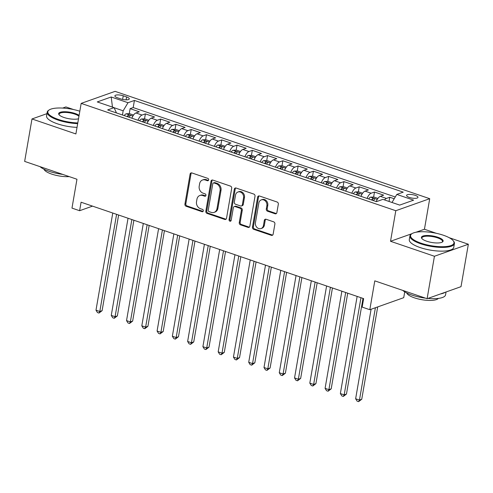 <?xml version="1.0" encoding="UTF-8"?>
<svg xmlns="http://www.w3.org/2000/svg" width="493" height="493" viewBox="0 0 493 493"><rect width="100%" height="100%" fill="white"/><g stroke="black" fill="none" stroke-linecap="round" stroke-linejoin="round"><path stroke-width="0.74" d="M208.662 179.908A1.239 1.048 -109.5 0 0 207.812 178.38L191.882 172.944A1.775 1.491 -109.5 0 0 190.095 174.103L184.918 204.096A1.775 1.491 -109.5 0 0 186.126 206.271L202.056 211.707A1.239 1.048 -109.5 0 0 202.463 209.371L200.398 208.668A5.669 4.776 -109.5 0 1 196.522 201.705L196.953 199.203A5.669 4.776 -109.5 0 1 199.856 195.493A5.669 4.776 -109.5 0 1 202.672 195.505L204.731 196.208A1.239 1.048 -109.5 0 0 205.137 193.878L203.073 193.176A5.669 4.776 -109.5 0 1 199.197 186.206L199.628 183.704A5.669 4.776 -109.5 0 1 202.531 180A5.669 4.776 -109.5 0 1 205.347 180.013L207.411 180.715A1.239 1.048 -109.5 0 0 208.662 179.908M415.205 195.339A5.774 1.725 9.8 0 0 406.583 195.394A5.774 1.725 9.8 0 0 409.338 197.416A5.774 1.725 9.8 0 0 417.965 197.36A5.774 1.725 9.8 0 0 415.205 195.339M275.082 213.771A1.775 1.491 -109.5 0 0 276.869 212.612L278.323 204.201A1.775 1.491 -109.5 0 0 277.115 202.025L259.423 195.986A1.775 1.491 -109.5 0 0 257.636 197.145L252.453 227.137A1.775 1.491 -109.5 0 0 253.667 229.313L271.36 235.346A1.775 1.491 -109.5 0 0 273.14 234.193L274.897 224.032A1.775 1.491 -109.5 0 0 273.689 221.85L266.115 219.268A1.775 1.491 -109.5 0 0 264.328 220.426L263.459 225.461A4.739 3.993 -109.5 0 1 261.031 228.561A4.739 3.993 -109.5 0 1 256.878 227.378A4.739 3.993 -109.5 0 1 255.442 222.725L258.85 202.98A4.739 3.993 -109.5 0 1 261.278 199.881A4.739 3.993 -109.5 0 1 265.431 201.064A4.739 3.993 -109.5 0 1 266.867 205.717L266.3 209.007A1.775 1.491 -109.5 0 0 267.514 211.189L275.082 213.771L276 213.444A1.775 1.491 -109.5 0 0 276.388 213.518M46.94 113.655L31.983 118.961L24.65 161.402L76.963 179.249L71.978 208.108L79.613 210.714L81.08 202.222L363.637 298.622L362.17 307.108L369.805 309.715L403.724 297.68L404.728 291.85M411.926 233.688L390.524 241.28L434.432 256.261L427.104 298.703L374.791 280.856L369.805 309.715M390.524 241.28L395.799 210.721L81.172 103.388L115.085 91.359L429.717 198.691L395.799 210.721M31.983 118.961L75.891 133.942L81.172 103.388M231.698 188.295A1.775 1.491 -109.5 0 0 230.49 186.114L212.797 180.081A1.775 1.491 -109.5 0 0 211.01 181.239L205.827 211.232A1.775 1.491 -109.5 0 0 207.042 213.407L224.734 219.44A1.775 1.491 -109.5 0 0 226.521 218.288L231.698 188.295M236.11 188.036L253.803 194.069A1.775 1.491 -109.5 0 1 255.01 196.245L249.834 226.238A1.775 1.491 -109.5 0 1 248.047 227.396L240.473 224.814A1.775 1.491 -109.5 0 1 239.259 222.633L241.36 210.468A1.775 1.491 -109.5 0 0 240.153 208.292L235.13 206.579A1.775 1.491 -109.5 0 0 233.343 207.732L231.155 220.396A1.239 1.048 -109.5 0 1 229.054 219.681L234.323 189.189A1.775 1.491 -109.5 0 1 236.11 188.036M434.432 256.261L468.35 244.232L461.017 286.667L427.104 298.703M73.611 109.563L65.896 106.932L62.685 108.072M394.221 198.759L389.766 197.237L389.039 201.464M384.491 199.911A7.222 3.235 -71.2 0 1 386.42 198.426L380.313 196.343L383.659 195.154L374.495 192.03L373.626 197.04M367.094 198.445A7.222 3.235 -71.2 0 1 371.149 193.213L365.036 191.13L368.382 189.941L359.218 186.816L358.356 191.832M351.823 193.231A7.222 3.235 -71.2 0 1 355.872 188.006L349.765 185.923L353.111 184.733L343.948 181.609L343.079 186.619M336.553 188.024A7.222 3.235 -71.2 0 1 340.601 182.792L334.488 180.709L337.834 179.52L328.671 176.395L327.808 181.412M321.276 182.811A7.222 3.235 -71.2 0 1 325.325 177.585L319.217 175.496L322.564 174.312L313.4 171.188L312.531 176.198M306.005 177.603A7.222 3.235 -71.2 0 1 310.054 172.371L303.947 170.288L307.287 169.099L298.123 165.975L297.261 170.991M290.728 172.39A7.222 3.235 -71.2 0 1 294.777 167.164L288.67 165.075L292.016 163.892L282.853 160.767L281.984 165.777M275.458 167.182A7.222 3.235 -71.2 0 1 279.506 161.951L273.399 159.868L276.746 158.678L267.582 155.554L266.713 160.57M260.181 161.969A7.222 3.235 -71.2 0 1 264.236 156.743L258.122 154.654L261.469 153.471L252.305 150.34L251.442 155.357M244.91 156.762A7.222 3.235 -71.2 0 1 248.959 151.53L242.852 149.447L246.198 148.257L237.034 145.133L236.165 150.149M229.639 151.548A7.222 3.235 -71.2 0 1 233.688 146.322L227.575 144.233L230.921 143.05L221.758 139.92L220.895 144.936M214.363 146.341A7.222 3.235 -71.2 0 1 218.411 141.109L212.304 139.026L215.651 137.837L206.487 134.712L205.618 139.729M199.092 141.127A7.222 3.235 -71.2 0 1 203.141 135.895L197.034 133.813L200.374 132.629L191.21 129.499L190.347 134.515M183.815 135.914A7.222 3.235 -71.2 0 1 187.864 130.688L181.757 128.605L185.103 127.416L175.939 124.291L175.07 129.308M168.544 130.707A7.222 3.235 -71.2 0 1 172.593 125.475L166.486 123.392L169.832 122.209L160.669 119.078L159.8 124.094M153.268 125.493A7.222 3.235 -71.2 0 1 157.322 120.267L151.209 118.184L154.555 116.995L145.392 113.871L142.046 115.054A7.222 3.235 108.8 0 0 137.997 120.286M144.529 118.887L145.392 113.871M117.556 97.811L120.921 98.957A5.596 1.67 9.8 0 0 129.277 98.902A5.596 1.67 9.8 0 0 126.602 96.942L123.244 95.796A5.596 1.67 9.8 0 0 114.887 95.852A5.596 1.67 9.8 0 0 117.556 97.811M391.997 202.475L396.816 194.421L403.231 192.147L134.423 100.443L128.007 102.717L123.164 110.808L122.443 114.98M396.816 194.421L413.615 200.152L399.681 205.094L382.882 199.363L376.467 201.637L107.653 109.933L114.074 107.659L97.269 101.928L111.202 96.985L128.007 102.717M395.281 196.984L133.19 107.573L130.121 108.657L139.285 111.788L135.939 112.971A7.222 3.235 108.8 0 0 131.89 118.203M157.322 120.267L160.669 119.078M172.593 125.475L175.939 124.291M187.864 130.688L191.21 129.499M203.141 135.895L206.487 134.712M218.411 141.109L221.758 139.92M233.688 146.322L237.034 145.133M248.959 151.53L252.305 150.34M264.236 156.743L267.582 155.554M279.506 161.951L282.853 160.767M294.777 167.164L298.123 165.975M310.054 172.371L313.4 171.188M325.325 177.585L328.671 176.395M340.601 182.792L343.948 181.609M355.872 188.006L359.218 186.816M371.149 193.213L374.495 192.03M386.42 198.426L389.766 197.237M123.164 110.808L114.099 107.714M436.354 233.312L424.442 229.251L429.717 198.691M468.35 244.232L449.185 237.694M79.613 210.714L92.53 206.129M129.252 113.673L130.121 108.657M133.19 107.573L134.423 100.443M116.471 112.94L114.074 107.659M151.209 118.184A7.222 3.235 108.8 0 0 147.16 123.41M166.486 123.392A7.222 3.235 108.8 0 0 162.431 128.624M181.757 128.605A7.222 3.235 108.8 0 0 177.708 133.831M197.034 133.813A7.222 3.235 108.8 0 0 192.979 139.044M212.304 139.026A7.222 3.235 108.8 0 0 208.256 144.252M227.575 144.233A7.222 3.235 108.8 0 0 223.526 149.465M242.852 149.447A7.222 3.235 108.8 0 0 238.803 154.673M258.122 154.654A7.222 3.235 108.8 0 0 254.074 159.886M273.399 159.868A7.222 3.235 108.8 0 0 269.344 165.093M288.67 165.075A7.222 3.235 108.8 0 0 284.621 170.307M303.947 170.288A7.222 3.235 108.8 0 0 299.892 175.514M319.217 175.496A7.222 3.235 108.8 0 0 315.169 180.728M334.488 180.709A7.222 3.235 108.8 0 0 330.439 185.935M349.765 185.923A7.222 3.235 108.8 0 0 345.716 191.148M365.036 191.13A7.222 3.235 108.8 0 0 360.987 196.362M380.313 196.343A7.222 3.235 108.8 0 0 376.258 201.569M112.466 107.11L111.202 96.985M424.442 229.251L415.95 232.258M208.434 180.42A1.239 1.048 -109.5 0 1 208.329 180.389L206.265 179.686A5.669 4.776 -109.5 0 0 203.449 179.674L202.531 180M199.856 195.493L200.774 195.173A5.669 4.776 -109.5 0 1 203.591 195.185L205.649 195.887A1.239 1.048 -109.5 0 0 205.76 195.918M191.494 172.87A1.775 1.491 -109.5 0 0 191.013 173.776L185.836 203.769A1.775 1.491 -109.5 0 0 187.044 205.945L202.974 211.38A1.239 1.048 -109.5 0 0 203.085 211.411M212.409 180.007A1.775 1.491 -109.5 0 0 211.928 180.913L206.746 210.905A1.775 1.491 -109.5 0 0 207.96 213.081L225.646 219.12A1.775 1.491 -109.5 0 0 226.04 219.194M214.042 182.977A1.239 1.048 -109.5 0 0 212.791 183.784L208.243 210.11A1.239 1.048 -109.5 0 0 209.094 211.639L211.269 212.378A5.669 4.776 -109.5 0 0 214.085 212.391A5.669 4.776 -109.5 0 0 216.988 208.681L220.094 190.686A5.669 4.776 -109.5 0 0 216.217 183.716L214.042 182.977L214.96 182.65A1.239 1.048 -109.5 0 0 214.344 182.65L213.426 182.977M214.085 212.391L215.003 212.064A5.669 4.776 -109.5 0 0 217.9 208.36L216.988 208.681M214.96 182.65L217.136 183.396A5.669 4.776 -109.5 0 1 221.012 190.36L217.9 208.36M234.249 206.573L235.167 206.253A1.775 1.491 -109.5 0 1 236.048 206.253L241.071 207.966A1.775 1.491 -109.5 0 1 242.279 210.147L240.177 222.312A1.775 1.491 -109.5 0 0 241.391 224.488L248.959 227.07A1.775 1.491 -109.5 0 0 249.353 227.144M235.722 187.956A1.775 1.491 -109.5 0 0 235.241 188.862L229.972 219.36A1.239 1.048 -109.5 0 0 230.934 220.913M243.542 197.847A4.739 3.993 -109.5 0 0 242.106 193.194A4.739 3.993 -109.5 0 0 237.946 192.011A4.739 3.993 -109.5 0 0 235.525 195.111L234.323 202.068A1.775 1.491 -109.5 0 0 235.531 204.25L240.553 205.963A1.775 1.491 -109.5 0 0 242.34 204.805L243.542 197.847L244.46 197.527A4.739 3.993 -109.5 0 0 243.018 192.868A4.739 3.993 -109.5 0 0 238.865 191.691L237.946 192.011M241.434 205.963L242.353 205.636A1.775 1.491 -109.5 0 0 243.259 204.478L242.34 204.805M244.46 197.527L243.259 204.478M261.278 199.881L262.19 199.56A4.739 3.993 -109.5 0 1 266.349 200.743A4.739 3.993 -109.5 0 1 267.785 205.396L267.218 208.687A1.775 1.491 -109.5 0 0 268.432 210.862L276 213.444M261.031 228.561L261.949 228.241A4.739 3.993 -109.5 0 0 264.377 225.141L263.459 225.461M265.727 219.194A1.775 1.491 -109.5 0 0 265.246 220.1L264.377 225.141M259.035 195.912A1.775 1.491 -109.5 0 0 258.554 196.818L253.371 226.811A1.775 1.491 -109.5 0 0 254.585 228.986L272.272 235.025A1.775 1.491 -109.5 0 0 272.66 235.099M133.548 115.048L129.486 113.667L126.128 113.797A4.782 2.145 108.8 0 0 124.285 115.608M112.768 213.038L95.987 310.189L99.808 311.49L102.1 310.682L118.622 215.034M129.018 117.223A4.782 2.145 -71.2 0 1 130.134 115.861C130.281 115.128 129.671 114.918 128.303 115.239A4.782 2.145 108.8 0 0 127.188 116.594M102.1 310.682L98.97 313.067L99.808 311.49L116.588 214.338M98.97 313.067L97.441 312.544L95.987 310.189M79.817 111.215A22.025 6.582 9.8 0 0 49.269 109.884A22.025 6.582 9.8 0 0 58.347 119.442A22.025 6.582 9.8 0 0 77.789 122.942M77.672 123.632A22.567 6.748 -170.2 0 1 57.983 120.052A22.567 6.748 -170.2 0 1 47.205 112.145A22.567 6.748 -170.2 0 1 48.684 110.259L49.269 109.884M78.516 118.764A11.012 3.291 -170.2 0 1 63.936 117.463A11.012 3.291 -170.2 0 1 59.049 114.715A11.012 3.291 -170.2 0 1 62.962 111.788A11.012 3.291 -170.2 0 1 75.121 113.495A11.012 3.291 -170.2 0 1 79.096 115.399M78.948 116.237A10.47 3.131 9.8 0 0 74.757 114.099A10.47 3.131 9.8 0 0 59.123 114.203A10.47 3.131 9.8 0 0 59.296 114.992M62.74 174.399A22.567 6.748 -170.2 0 1 49.127 171.317A22.567 6.748 -170.2 0 1 40.013 166.646M69.266 176.623A16.251 4.856 -170.2 0 1 51.66 174.084A16.251 4.856 -170.2 0 1 43.976 169.204M77.025 127.367A22.567 6.748 -170.2 0 1 57.336 123.786A22.567 6.748 -170.2 0 1 46.558 115.88L47.205 112.145M443.453 235.26A22.025 6.582 9.8 0 0 412.012 233.633A22.025 6.582 9.8 0 0 421.084 243.197A22.025 6.582 9.8 0 0 445.395 246.605A22.025 6.582 9.8 0 0 453.233 240.757A22.025 6.582 9.8 0 0 443.453 235.26M453.233 240.757L453.659 241.299A22.567 6.748 -170.2 0 1 454.417 243.579A22.567 6.748 -170.2 0 1 420.72 243.801A22.567 6.748 -170.2 0 1 409.942 235.894A22.567 6.748 -170.2 0 1 411.421 234.009L412.012 233.633M437.858 237.244A11.012 3.291 -170.2 0 1 442.4 242.026A11.012 3.291 -170.2 0 1 426.679 241.213A11.012 3.291 -170.2 0 1 421.786 238.464A11.012 3.291 -170.2 0 1 425.705 235.537A11.012 3.291 -170.2 0 1 437.858 237.244M442.073 242.205A10.47 3.131 9.8 0 0 442.498 241.521A10.47 3.131 9.8 0 0 437.501 237.848A10.47 3.131 9.8 0 0 421.866 237.953A10.47 3.131 9.8 0 0 422.033 238.741M425.477 298.148A22.567 6.748 -170.2 0 1 411.865 295.067A22.567 6.748 -170.2 0 1 402.756 290.395M438.32 298.413A16.251 4.856 -170.2 0 1 414.403 297.834A16.251 4.856 -170.2 0 1 406.719 292.953M454.417 243.579L453.776 247.313A22.567 6.748 -170.2 0 1 420.079 247.535A22.567 6.748 -170.2 0 1 409.301 239.629L409.942 235.894M445.05 292.337A22.567 6.748 -170.2 0 1 440.489 293.951M446.06 291.979L445.561 294.845A22.567 6.748 -170.2 0 1 427.912 298.413M148.818 120.261L144.757 118.875L141.399 119.004A4.782 2.145 108.8 0 0 139.556 120.816M128.044 218.245L111.264 315.403L115.079 316.703L117.371 315.89L133.893 220.242M144.295 122.43A4.782 2.145 -71.2 0 1 145.41 121.075C145.552 120.335 144.942 120.126 143.574 120.446A4.782 2.145 108.8 0 0 142.459 121.808M117.371 315.89L114.24 318.275L115.079 316.703L131.859 219.551M114.24 318.275L112.712 317.757L111.264 315.403M164.095 125.468L160.034 124.088L156.669 124.218A4.782 2.145 108.8 0 0 154.833 126.029M143.315 223.458L126.535 320.61L130.355 321.917L132.642 321.103L149.163 225.455M159.566 127.644A4.782 2.145 -71.2 0 1 160.681 126.282C160.829 125.549 160.219 125.339 158.851 125.66A4.782 2.145 108.8 0 0 157.735 127.021M132.642 321.103L129.511 323.488L130.355 321.917L147.136 224.759M129.511 323.488L127.989 322.964L126.535 320.61M179.366 130.682L175.305 129.295L171.946 129.425A4.782 2.145 108.8 0 0 170.103 131.237M158.592 228.666L141.805 325.824L145.626 327.124L147.918 326.311L164.44 230.662M174.842 132.857A4.782 2.145 -71.2 0 1 175.958 131.495C176.1 130.756 175.49 130.553 174.121 130.867A4.782 2.145 108.8 0 0 173.006 132.229M147.918 326.311L144.788 328.695L145.626 327.124L162.407 229.972M144.788 328.695L143.26 328.178L141.805 325.824M194.636 135.889L190.581 134.509L187.217 134.638A4.782 2.145 108.8 0 0 185.38 136.45M173.863 233.879L157.082 331.031L160.897 332.337L163.189 331.524L179.711 235.876M190.113 138.065A4.782 2.145 -71.2 0 1 191.229 136.703C191.376 135.969 190.76 135.76 189.398 136.08A4.782 2.145 108.8 0 0 188.283 137.442M163.189 331.524L160.059 333.909L160.897 332.337L177.683 235.179M160.059 333.909L158.53 333.385L157.082 331.031M209.913 141.103L205.852 139.716L202.494 139.846A4.782 2.145 108.8 0 0 200.651 141.657M189.133 239.087L172.353 336.244L176.174 337.545L178.466 336.731L194.988 241.083M205.384 143.278A4.782 2.145 -71.2 0 1 206.505 141.916C206.647 141.177 206.037 140.973 204.669 141.288A4.782 2.145 108.8 0 0 203.554 142.65M178.466 336.731L175.335 339.116L176.174 337.545L192.954 240.393M175.335 339.116L173.807 338.599L172.353 336.244M225.184 146.31L221.129 144.93L217.764 145.059A4.782 2.145 108.8 0 0 215.928 146.871M204.41 244.3L187.63 341.452L191.444 342.758L193.737 341.945L210.258 246.297M220.661 148.485A4.782 2.145 -71.2 0 1 221.776 147.124C221.918 146.39 221.308 146.181 219.946 146.501A4.782 2.145 108.8 0 0 218.824 147.863M193.737 341.945L190.606 344.33L191.444 342.758L208.225 245.6M190.606 344.33L189.078 343.806L187.63 341.452M240.461 151.524L236.4 150.137L233.041 150.266A4.782 2.145 108.8 0 0 231.199 152.078M219.681 249.507L202.9 346.665L206.721 347.966L209.014 347.152L225.535 251.504M235.931 153.699A4.782 2.145 -71.2 0 1 237.047 152.337C237.195 151.597 236.585 151.394 235.216 151.715A4.782 2.145 108.8 0 0 234.101 153.07M209.014 347.152L205.883 349.537L206.721 347.966L223.502 250.814M205.883 349.537L204.355 349.019L202.9 346.665M255.731 156.737L251.67 155.35L248.312 155.48A4.782 2.145 108.8 0 0 246.469 157.292M234.958 254.721L218.177 351.873L221.992 353.179L224.284 352.366L240.806 256.717M251.208 158.906A4.782 2.145 -71.2 0 1 252.324 157.544C252.465 156.811 251.855 156.601 250.493 156.922A4.782 2.145 108.8 0 0 249.372 158.284M224.284 352.366L221.154 354.75L221.992 353.179L238.772 256.021M221.154 354.75L219.625 354.227L218.177 351.873M271.008 161.944L266.947 160.558L263.582 160.687A4.782 2.145 108.8 0 0 261.746 162.505M250.228 259.928L233.448 357.086L237.269 358.386L239.555 357.573L256.077 261.925M266.479 164.12A4.782 2.145 -71.2 0 1 267.594 162.758C267.742 162.018 267.132 161.815 265.764 162.135A4.782 2.145 108.8 0 0 264.649 163.491M239.555 357.573L236.424 359.958L237.269 358.386L254.049 261.235M236.424 359.958L234.902 359.44L233.448 357.086M286.279 167.158L282.218 165.771L278.859 165.901A4.782 2.145 108.8 0 0 277.017 167.712M265.505 265.142L248.719 362.293L252.539 363.6L254.832 362.786L271.353 267.138M281.756 169.327A4.782 2.145 -71.2 0 1 282.871 167.971C283.013 167.232 282.403 167.022 281.035 167.343A4.782 2.145 108.8 0 0 279.919 168.705M254.832 362.786L251.701 365.171L252.539 363.6L269.32 266.442M251.701 365.171L250.173 364.647L248.719 362.293M301.55 172.365L297.495 170.979L294.13 171.108A4.782 2.145 108.8 0 0 292.294 172.926M280.776 270.349L263.995 367.507L267.81 368.807L270.102 367.994L286.624 272.346M297.026 174.54A4.782 2.145 -71.2 0 1 298.142 173.179C298.29 172.445 297.673 172.236 296.311 172.556A4.782 2.145 108.8 0 0 295.196 173.912M270.102 367.994L266.972 370.379L267.81 368.807L284.597 271.655M266.972 370.379L265.444 369.861L263.995 367.507M316.826 177.579L312.765 176.192L309.407 176.321A4.782 2.145 108.8 0 0 307.564 178.133M296.046 275.562L279.266 372.714L283.087 374.021L285.379 373.207L301.901 277.559M312.297 179.748A4.782 2.145 -71.2 0 1 313.419 178.392C313.56 177.653 312.95 177.443 311.582 177.763A4.782 2.145 108.8 0 0 310.467 179.125M285.379 373.207L282.249 375.592L283.087 374.021L299.867 276.863M282.249 375.592L280.72 375.068L279.266 372.714M332.097 182.786L328.042 181.399L324.677 181.529A4.782 2.145 108.8 0 0 322.841 183.347M311.323 280.77L294.543 377.928L298.357 379.228L300.65 378.414L317.172 282.766M327.574 184.961A4.782 2.145 -71.2 0 1 328.689 183.599C328.831 182.866 328.221 182.656 326.859 182.977A4.782 2.145 108.8 0 0 325.737 184.333M300.65 378.414L297.519 380.799L298.357 379.228L315.138 282.076M297.519 380.799L295.991 380.282L294.543 377.928M347.374 187.999L343.313 186.613L339.954 186.742A4.782 2.145 108.8 0 0 338.112 188.554M326.594 285.983L309.814 383.135L313.634 384.441L315.927 383.628L332.448 287.98M342.845 190.169A4.782 2.145 -71.2 0 1 343.966 188.813C344.108 188.073 343.498 187.864 342.13 188.184A4.782 2.145 108.8 0 0 341.014 189.546M315.927 383.628L312.796 386.013L313.634 384.441L330.415 287.283M312.796 386.013L311.268 385.489L309.814 383.135M362.645 193.207L358.584 191.82L355.225 191.956A4.782 2.145 108.8 0 0 353.382 193.767M341.871 291.197L325.09 388.348L328.905 389.649L331.197 388.835L347.719 293.187M358.121 195.382A4.782 2.145 -71.2 0 1 359.237 194.02C359.379 193.287 358.768 193.077 357.407 193.398A4.782 2.145 108.8 0 0 356.285 194.753M331.197 388.835L328.067 391.22L328.905 389.649L345.685 292.497M328.067 391.22L326.539 390.702L325.09 388.348M377.921 198.42L373.86 197.034L370.496 197.163A4.782 2.145 108.8 0 0 368.659 198.975M357.142 296.404L340.361 393.556L344.182 394.862L346.468 394.049L362.99 298.401M373.392 200.589A4.782 2.145 -71.2 0 1 374.507 199.234C374.655 198.494 374.045 198.285 372.677 198.605A4.782 2.145 108.8 0 0 371.562 199.967M346.468 394.049L343.338 396.434L344.182 394.862L360.962 297.704M343.338 396.434L341.815 395.91L340.361 393.556M371.093 309.253L355.632 398.769L359.452 400.07L361.745 399.256L377.693 306.917M361.745 399.256L358.614 401.641L359.452 400.07L375.401 307.731M358.614 401.641L357.086 401.123L355.632 398.769M142.046 115.054L135.939 112.971M122.615 99.432L123.244 95.796M126.097 99.851L126.602 96.942M206.265 179.686L205.347 180.013M205.649 195.887L204.731 196.208M203.591 195.185L202.672 195.505M202.974 211.38L202.056 211.707M187.044 205.945L186.126 206.271M185.836 203.769L184.918 204.096M191.013 173.776L190.095 174.103M208.329 180.389L207.411 180.715M225.646 219.12L224.734 219.44M207.96 213.081L207.042 213.407M206.746 210.905L205.827 211.232M211.928 180.913L211.01 181.239M221.012 190.36L220.094 190.686M217.136 183.396L216.217 183.716M248.959 227.07L248.047 227.396M241.391 224.488L240.473 224.814M240.177 222.312L239.259 222.633M242.279 210.147L241.36 210.468M241.071 207.966L240.153 208.292M236.048 206.253L235.13 206.579M229.972 219.36L229.054 219.681M235.241 188.862L234.323 189.189M268.432 210.862L267.514 211.189M267.218 208.687L266.3 209.007M267.785 205.396L266.867 205.717M265.246 220.1L264.328 220.426M272.272 235.025L271.36 235.346M254.585 228.986L253.667 229.313M253.371 226.811L252.453 227.137M258.554 196.818L257.636 197.145M132.888 116.071L126.208 113.791M128.02 116.884L128.303 115.239M148.165 121.278L141.485 119.004M143.29 122.091L143.574 120.446M163.436 126.491L156.756 124.211M158.567 127.305L158.851 125.66M178.712 131.699L172.032 129.425M173.838 132.512L174.121 130.867M193.983 136.912L187.303 134.632M189.115 137.726L189.398 136.08M209.254 142.12L202.574 139.846M204.385 142.933L204.669 141.288M224.531 147.333L217.851 145.053M219.662 148.147L219.946 146.501M239.801 152.547L233.121 150.266M234.933 153.354L235.216 151.715M255.078 157.754L248.398 155.474M250.204 158.567L250.493 156.922M270.349 162.967L263.669 160.687M265.481 163.775L265.764 162.135M285.626 168.175L278.946 165.894M280.751 168.988L281.035 167.343M300.896 173.388L294.216 171.108M296.028 174.195L296.311 172.556M316.167 178.595L309.487 176.315M311.299 179.409L311.582 177.763M331.444 183.809L324.764 181.529M326.576 184.616L326.859 182.977M346.715 189.016L340.034 186.736M341.846 189.83L342.13 188.184M361.991 194.23L355.311 191.95M357.117 195.037L357.407 193.398M377.262 199.437L370.582 197.157M372.394 200.25L372.677 198.605"/></g></svg>
